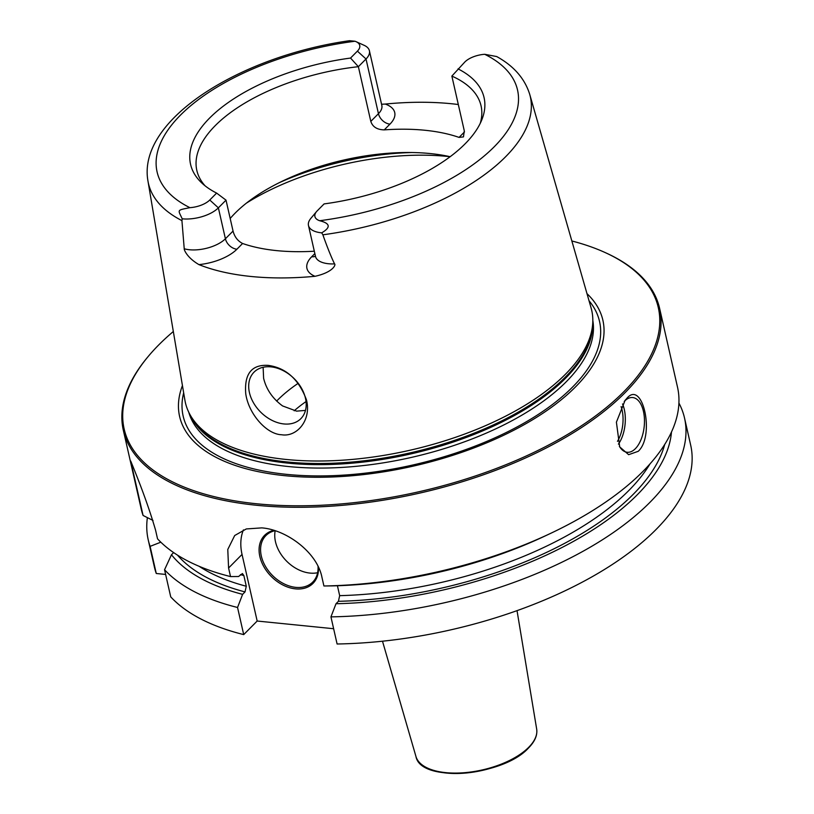 <?xml version="1.0" encoding="UTF-8"?>
<svg xmlns="http://www.w3.org/2000/svg" width="814" height="814" viewBox="0 0 814 814"><rect width="100%" height="100%" fill="white"/><g stroke="black" fill="none" stroke-linecap="round" stroke-linejoin="round"><path stroke-width="1.22" d="M571.855 240.975A273.88 126.465 167.2 0 1 604.7 252.35L605.769 252.839A274.979 126.974 167.2 0 1 659.615 308.384L677.502 387.128A274.979 126.974 167.2 0 1 550.681 533.343A274.979 126.974 167.2 0 1 323.921 585.978L331.949 585.897A261.904 120.93 167.2 0 0 545.441 535.816L550.681 533.343M659.615 308.384A274.979 126.974 167.2 0 1 538.268 451.974A274.979 126.974 167.2 0 1 256.613 505.28A274.979 126.974 -12.8 0 1 123.321 430.23L141.209 508.964A274.979 126.974 167.2 0 0 143.081 515.466L153.001 520.441M243.427 529.894A54.996 39.469 -135.2 0 0 242.043 554.436L228.581 568.009L227.778 549.46L234.697 535.52L246.296 528.947L261.742 527.879C286.162 529.619 317.175 552.228 321.968 577.401L323.921 585.978M638.227 451.312L628.642 454.68L619.688 446.866L616.401 422.181L625.081 400.366L626.342 398.982C642.429 378.154 655.453 435.51 638.227 451.312M624.236 401.444A27.503 14.337 95.7 0 1 624.542 401.129A27.503 14.337 -84.3 0 1 632.702 397.547A27.503 14.337 -84.3 0 1 644.413 418.569A27.503 14.337 -84.3 0 1 635.347 448.697A27.503 14.337 95.7 0 1 627.197 452.269A27.503 14.337 95.7 0 1 619.362 446.255M622.547 403.968A27.503 14.337 -84.3 0 1 618.416 444.129M621.092 406.624A25.845 13.472 -84.3 0 1 617.46 441.351M678.917 403.052A274.979 126.974 167.2 0 1 684.523 418.02A274.979 126.974 167.2 0 1 330.942 616.87L336.009 603.734L338.41 601.312L339.672 595.655L337.423 585.744M330.942 616.87L337.098 643.996A274.979 126.974 167.2 0 0 690.679 445.146L684.523 418.02M148.229 539.865A274.979 126.974 167.2 0 0 150.102 546.367L156.268 573.494A274.979 126.974 167.2 0 1 154.385 566.992L148.229 539.865A274.979 126.974 167.2 0 1 147.385 517.633M156.268 573.494L165.629 574.44M243.712 634.605A274.979 126.974 167.2 0 1 170.726 596.876L164.56 569.749A274.979 126.974 167.2 0 0 237.546 607.478L243.712 634.605L257.173 621.031L333.628 628.723M173.331 331.512A273.88 126.465 -12.8 0 0 148.626 355.962L147.873 356.868A274.979 126.974 -12.8 0 0 123.321 430.23M228.581 568.009L230.525 576.577A274.979 126.974 167.2 0 1 157.54 538.848L155.596 530.27C149.888 510.5 141.595 487.433 130.718 461.05L143.081 515.466M150.102 546.367L160.816 542.185M336.009 603.734A261.904 120.93 -12.8 0 0 671.479 432.02M164.56 569.749L171.469 554.751A261.904 120.93 -12.8 0 0 242.613 594.342L237.546 607.478M242.613 594.342L245.024 591.91L246.286 586.253L243.854 575.549L242.419 573.544L238.563 576.505L230.525 576.577M171.469 554.751L173.626 552.584M242.043 554.436L257.173 621.031M318.457 567.256A34.096 24.471 44.8 0 1 292.999 588.512A34.096 24.471 44.8 0 1 259.839 556.461A34.096 24.471 44.8 0 1 273.769 530.352M318.03 566.371A32.998 23.677 -135.2 0 1 312.759 582.061A32.998 23.677 -135.2 0 1 283.74 583.699A32.998 23.677 -135.2 0 1 261.314 556.013A32.998 23.677 44.8 0 1 265.893 535.592A32.998 23.677 44.8 0 1 274.928 530.708M275.173 530.789A32.998 23.677 44.8 0 0 275.478 541.727A32.998 23.677 -135.2 0 0 317.623 572.72M148.626 355.962A273.88 126.465 -12.8 0 0 256.929 503.795A273.88 126.465 167.2 0 0 592.907 417.867A273.88 126.465 167.2 0 0 604.7 252.35M586.996 293.651A217.033 100.214 167.2 0 1 532.376 419.902A217.033 100.214 167.2 0 1 284.808 475.681A217.033 100.214 -12.8 0 1 182.438 385.561M484.717 54.294L496.703 56.553C513.787 65.985 524.786 78.582 529.721 94.353L591.076 307.875A208.333 96.194 167.2 0 1 592.694 323.84A208.333 96.194 167.2 0 1 286.375 459.483A208.333 96.194 -12.8 0 1 190.344 415.252A208.333 96.194 -12.8 0 1 184.9 400.162L147.975 181.084A195.798 90.415 -12.8 0 0 181.929 220.625L184.229 248.769C183.883 249.226 186.477 257.316 198.942 264.621A198.036 91.443 167.2 0 0 251.007 276.475A198.036 91.443 167.2 0 0 315.018 276.302C333.394 272.232 336.05 264.448 334.554 263.899C331.145 256.898 327.259 247.202 322.873 234.808L321.713 232.845C330.983 227.381 330.291 223.351 319.658 220.726A184.819 85.338 -12.8 0 0 494.23 146.774A184.819 85.338 -12.8 0 0 484.717 54.294A18.59 8.588 167.2 0 0 464.886 61.956L451.862 76.089L464.285 130.8L463.471 136.884L459.065 137.403A145.737 67.297 -12.8 0 0 425 130.271A145.737 67.297 167.2 0 0 384.259 129.874C377.096 129.711 372.608 126.882 370.808 121.388L378.449 113.685L366.015 58.984A26.842 12.393 -12.8 0 0 369.403 50.743A26.842 12.393 -12.8 0 0 364.143 45.319L356.094 41.677A18.59 8.588 -12.8 0 0 354.975 41.239L349.521 40.7C239.977 56.156 136.854 119.923 147.975 181.084M281.593 434.747C266.595 434.33 248.514 413.868 245.747 393.711C244.19 373.84 251.668 364.397 268.182 365.374C286.04 367.857 298.789 379.334 306.451 399.816C311.731 420.217 296.754 437.372 281.593 434.747M381.552 104.243L385.266 104.06A199.41 92.074 167.2 0 1 451.322 103.724A199.41 92.074 167.2 0 1 458.323 104.528M249.43 392.592A32.998 23.677 -135.2 0 0 271.856 420.278A32.998 23.677 -135.2 0 0 300.875 418.64A32.998 23.677 -135.2 0 0 305.464 398.229A32.998 23.677 -135.2 0 0 283.028 370.543A32.998 23.677 -135.2 0 0 254.019 372.171A32.998 23.677 -135.2 0 0 249.43 392.592M263.126 367.277L263.614 378.276C266.29 389.387 272.619 398.606 282.58 405.932L296.622 411.141L305.484 410.398M450.162 156.695A145.737 67.297 -12.8 0 0 430.291 153.561A145.737 67.297 167.2 0 0 406.837 152.503A145.737 67.297 167.2 0 0 283.913 180.423A145.737 67.297 167.2 0 0 230.189 218.488M314.316 251.211A145.737 67.297 -12.8 0 1 276.648 250.62A145.737 67.297 167.2 0 1 242.592 243.488L236.905 249.226A37.841 17.47 167.2 0 1 198.942 264.621M205.118 185.846A145.737 67.297 167.2 0 1 196.825 170.411A145.737 67.297 167.2 0 1 358.374 66.687L350.539 58.059A150.498 69.495 167.2 0 0 201.974 183.15A150.498 69.495 167.2 0 0 216.616 193.091L226.017 200.142L233.048 231.064C234.554 236.843 237.739 240.985 242.592 243.488M350.539 58.059L357.397 51.14L366.015 58.984L358.374 66.687L370.808 121.388M451.862 76.089A145.737 67.297 167.2 0 1 481.054 105.83A145.737 67.297 167.2 0 1 480.25 123.341M181.929 220.625L182.204 218.803C178.001 209.564 176.353 210.378 189.916 207.672A18.59 8.588 167.2 0 0 209.758 200.01L218.376 207.845A26.842 12.393 167.2 0 1 182.204 218.803M357.397 51.14A18.59 8.588 -12.8 0 0 356.094 41.677M458.028 68.875A150.498 69.495 167.2 0 1 481.919 119.546A150.498 69.495 167.2 0 1 324.104 203.907L317.246 210.826A18.59 8.588 -12.8 0 0 316.554 211.569A18.59 8.588 -12.8 0 0 319.658 220.726M216.616 193.091L209.758 200.01M226.017 200.142L218.376 207.845L225.407 238.767A26.842 12.393 167.2 0 1 184.229 248.769M316.554 211.569L310.877 218.335A26.842 12.393 -12.8 0 0 308.475 225.498A26.842 12.393 -12.8 0 0 321.713 232.845M276.638 401.088A145.737 67.297 167.2 0 1 298.239 383.272M382.499 641.208L415.954 756.491A61.915 28.592 167.2 0 0 464.316 772.71A61.915 28.592 167.2 0 0 528.713 747.313A61.915 28.592 -12.8 0 0 536.67 729.069L517.032 610.642M528.103 748.127A60.958 28.144 167.2 0 1 426.923 767.795M664.712 444.444A257.102 118.722 167.2 0 1 338.41 601.312M245.024 591.91A257.102 118.722 167.2 0 1 177.503 555.138M339.672 595.655A252.981 116.809 -12.8 0 0 650.071 463.817M199.084 566.279A252.981 116.809 -12.8 0 0 246.286 586.253M240.435 574.623A252.981 116.809 -12.8 0 0 243.854 575.549M589.041 300.763A213.502 98.586 167.2 0 1 524.776 422.67A213.502 98.586 167.2 0 1 286.64 474.359A213.502 98.586 -12.8 0 1 183.669 392.857M188.767 412.26A207.234 95.696 -12.8 0 0 288.644 466.554A207.234 95.696 167.2 0 0 498.819 427.391A207.234 95.696 167.2 0 0 592.816 320.462M592.684 323.952A207.234 95.696 167.2 0 1 491.768 426.892A207.234 95.696 167.2 0 1 287.861 463.115A207.234 95.696 -12.8 0 1 190.395 415.344M190.344 415.252L191.88 417.938A207.428 95.777 -12.8 0 0 287.495 461.986A207.428 95.777 167.2 0 0 592.47 326.933L592.694 323.84M459.065 137.403L464.499 131.919M384.259 129.874L389.947 124.135A37.841 17.47 -12.8 0 0 385.266 104.06M529.721 94.353A195.798 90.415 167.2 0 1 322.873 234.808M450.142 156.726A173.24 79.996 -12.8 0 0 447.527 156.441A173.24 79.996 167.2 0 0 246.489 203.073M279.212 182.712A170.492 78.724 167.2 0 1 412.067 152.523M354.975 41.239A184.819 85.338 -12.8 0 0 180.403 115.191A184.819 85.338 -12.8 0 0 189.916 207.672M389.947 124.135A10.999 7.896 44.8 0 1 378.449 113.685A26.842 12.393 -12.8 0 0 381.827 105.444L369.403 50.743M233.048 231.064L225.407 238.767A10.999 7.896 -135.2 0 0 236.905 249.226M314.855 253.571L311.711 256.746A37.841 17.47 -12.8 0 0 315.018 276.302M311.711 256.746A10.999 7.896 -135.2 0 0 315.466 256.247M315.69 257.082L315.496 256.41A26.842 12.393 -12.8 0 0 334.554 263.899M294.18 410.785A136.935 63.227 167.2 0 1 306.023 401.567M415.954 756.491C420.665 783.251 503.205 776.23 528.551 747.944C534.859 741.534 537.566 735.246 536.67 729.069M381.939 106.125L381.827 105.444M315.496 256.41L308.475 225.498"/></g></svg>
